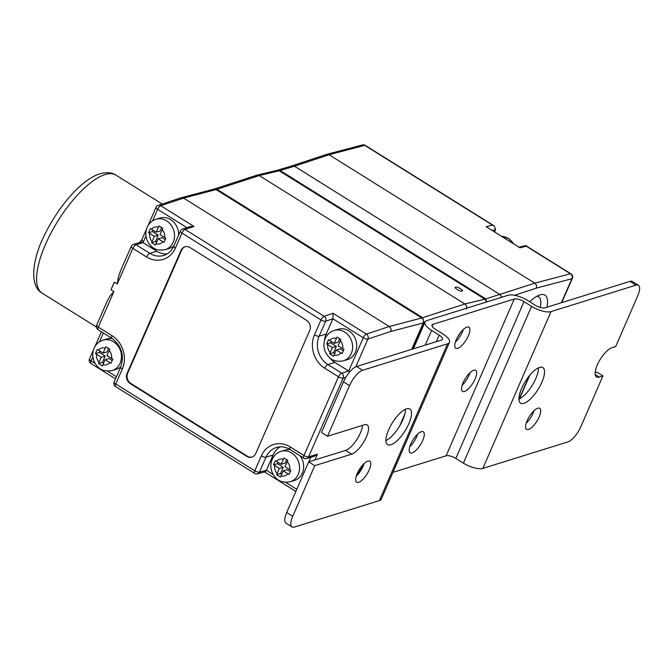 <?xml version="1.0" encoding="UTF-8"?>
<svg xmlns="http://www.w3.org/2000/svg" width="672" height="672" viewBox="0 0 672 672"><rect width="100%" height="100%" fill="white"/><g stroke="black" fill="none" stroke-linecap="round" stroke-linejoin="round"><path stroke-width="1.01" d="M328.499 339.738L326.668 343.93L332.396 347.567L329.708 353.833L333.572 356.244L336.269 349.986L342.132 353.59L343.972 349.398L338.108 345.794L340.931 339.494L337.058 337.084L334.236 343.384L328.499 339.738M275.436 460.639L273.596 464.822L279.334 468.468L276.646 474.726L280.51 477.145L283.198 470.879L289.069 474.482L290.909 470.299L285.037 466.696L287.86 460.396L283.996 457.976L281.173 464.276L275.436 460.639M97.339 349.44L95.5 353.623L101.237 357.269L98.549 363.527L102.413 365.946L105.101 359.68L110.972 363.283L112.812 359.1L106.94 355.496L109.763 349.196L105.899 346.777L103.076 353.077L97.339 349.44M150.41 228.539L148.571 232.73L154.308 236.368L151.62 242.626L155.484 245.045L158.172 238.787L164.044 242.382L165.883 238.199L160.012 234.595L162.834 228.295L158.97 225.884L156.148 232.184L150.41 228.539M459.992 333.253A10.34 3.704 -58 0 1 457.422 337.319M529.712 301.753A32.147 11.525 -58 0 1 539.893 294.899A32.147 11.525 -58 0 1 540.019 294.857A32.147 11.525 -58 0 1 546.924 307.23M540.204 307.432A27.342 9.803 122 0 0 538.6 296.856A27.342 9.803 122 0 0 536.768 296.293M461.891 291.001C465.083 291.161 456.893 286.045 455.843 287.23C452.651 287.07 460.849 292.186 461.891 291.001L462.344 290.69M112.258 338.545A15.876 13.726 -106.6 0 0 107.108 338.923L103.026 340.141A15.876 13.726 73.4 0 1 117.936 345.845A15.876 13.726 73.4 0 1 120.128 363.199A15.876 13.726 73.4 0 1 112.09 370.558L116.172 369.34A15.876 13.726 -106.6 0 0 120.884 366.668M178.618 235.158A15.876 13.726 -106.6 0 0 160.18 218.022L156.097 219.24A15.876 13.726 73.4 0 1 170.999 224.944A15.876 13.726 73.4 0 1 173.2 242.298A15.876 13.726 73.4 0 1 165.161 249.665L169.243 248.447A15.876 13.726 -106.6 0 0 173.964 245.759M290.186 481.757C280.157 483.496 276.343 478.834 273.857 475.558C270.53 470.383 269.976 464.99 272.194 459.362C274.025 455.339 276.998 452.668 281.123 451.332A15.876 13.726 73.4 0 1 296.024 457.044A15.876 13.726 73.4 0 1 298.225 474.398A15.876 13.726 73.4 0 1 290.186 481.757L294.269 480.539A15.876 13.726 -106.6 0 0 302.308 473.18A15.876 13.726 -106.6 0 0 300.124 455.834M290.363 449.744A15.876 13.726 -106.6 0 0 285.205 450.122L281.123 451.332M355.379 352.279A15.876 13.726 -106.6 0 0 353.186 334.925A15.876 13.726 -106.6 0 0 338.276 329.221L334.186 330.439A15.876 13.726 73.4 0 1 349.096 336.143A15.876 13.726 73.4 0 1 351.288 353.497A15.876 13.726 73.4 0 1 343.249 360.864L347.34 359.646A15.876 13.726 -106.6 0 0 355.379 352.279M96.692 325.122A3.662 3.662 0 0 0 98.112 329.7A3.662 1.31 122 0 1 98.288 327.121A3.662 1.285 -156.3 0 1 96.692 325.122L107.15 301.3L109.964 296.108L113.896 291.564L98.288 327.121L112.064 335.723A24.654 21.328 73.4 0 1 122.312 369.054L115.752 383.981L254.806 470.803L261.358 455.868A24.654 21.328 73.4 0 1 290.161 446.922L303.937 455.524L338.503 376.79L324.727 368.189A24.654 21.328 73.4 0 1 314.479 334.866L321.031 319.931L181.986 233.117L175.426 248.044A24.654 21.328 73.4 0 1 146.63 256.99L132.846 248.388L117.239 283.954L114.341 282.139A69.586 24.94 -58 0 0 110.998 289.75L113.896 291.564M117.239 283.954L118.373 276.956L120.8 270.22L131.258 246.389A3.662 1.285 23.7 0 0 132.846 248.388A3.662 1.31 122 0 1 135.988 244.726L149.764 253.327L156.811 251.227A20.992 18.161 -106.6 0 0 167 253.982M139.448 242.6A69.586 24.94 -58 0 1 140.221 241.685A69.586 24.94 -58 0 1 141.557 240.114L141.935 239.509A3.662 1.285 23.7 0 0 143.522 241.508L142.934 242.567L156.811 251.227M518.868 247.136L525.756 245.599L526.26 246.196L520.002 247.85L486.167 226.724L492.425 225.07L493.979 225.758L495.667 229.505L494.584 231.974M486.503 301.367L485.772 298.897L534.769 283.181L329.078 154.753L294.454 166.202L500.136 294.63L501.883 297.217M110.998 289.75L114.341 282.139M185.254 246.7A7.627 6.602 -106.6 0 0 181.684 250.144L181.096 250.32L127.1 373.313L127.688 373.136A7.627 6.602 -106.6 0 0 130.864 383.452L247.372 456.196A7.627 6.602 -106.6 0 0 252.126 457.044M181.096 250.32A7.627 6.602 73.4 0 1 184.96 246.775A7.627 6.602 73.4 0 1 190.008 247.548L306.516 320.292A7.627 6.602 73.4 0 1 309.683 330.607L255.696 453.6A7.627 6.602 73.4 0 1 251.832 457.136A7.627 6.602 73.4 0 1 246.784 456.372L247.372 456.196M130.864 383.452L130.276 383.628L246.784 456.372M130.276 383.628A7.627 6.602 73.4 0 1 127.1 373.313M424.847 322.409L424.192 322.627L422.654 317.68L464.881 303.979L259.224 175.577L256.939 175.174L276.923 170.36L279.208 170.764L259.224 175.577L216.997 189.277L213.738 189.176L216.082 189.571L183.632 198.106L160.742 205.699L194.04 226.489L185.086 229.463L324.131 316.277L333.094 313.303L366.391 334.102L389.281 326.508L421.739 317.974C423.402 319.267 423.906 320.914 423.259 322.93L390.81 331.456C391.457 329.448 390.944 327.793 389.281 326.508L183.632 198.106L181.297 197.711L158.248 205.346A3.662 3.662 0 0 0 156.047 207.354A3.662 1.285 23.7 0 0 157.643 209.345L152.594 220.844M294.47 166.219L280.123 170.495L276.839 170.377M279.208 170.764L484.856 299.166L486.637 301.963M455.843 287.23L455.398 287.54M181.297 197.711L213.746 189.176L256.939 175.174M356.807 474.583L358.966 473.147M421.739 317.974L216.082 189.571M411.667 349.339L423.259 322.93M142.951 242.575L142.481 242.794A3.662 3.167 -106.6 0 0 140.062 242.416A3.662 3.167 -106.6 0 0 140.053 242.424L133.568 244.356A3.662 3.662 0 0 0 131.258 246.389M329.616 357.68A20.992 18.161 -106.6 0 0 334.908 362.426L348.684 371.028L363.292 337.756L332.892 318.772L325.693 321.216L319.141 336.151L326.189 334.051L332.867 318.839M326.189 334.051A20.992 18.161 -106.6 0 0 324.509 340.561M280.249 446.813A20.992 18.161 -106.6 0 0 273.067 455.053L266.02 457.153L259.468 472.088L266.389 470.266L273.286 474.659M266.389 470.266L273.067 455.053M181.684 250.144L127.688 373.136M526.26 246.196L570.419 273.764L534.769 283.181C536.432 284.466 536.936 286.121 536.29 288.128L514.634 295.294M291.74 165.942L294.462 166.211M291.942 165.858L326.743 154.358L329.078 154.753L364.728 145.337L492.425 225.07M484.856 299.166L464.881 303.979C466.544 305.273 467.04 306.928 466.385 308.944M331.136 341.443L330.557 342.77L336.361 346.391L332.396 347.567M330.557 342.77L326.668 343.93M339.713 338.755L338.201 342.199L334.236 343.384M336.269 349.986L340.225 348.802L343.358 350.759M336.361 346.391L333.606 352.666L334.765 353.396M333.606 352.666L329.708 353.833M278.065 462.344L277.486 463.663L283.29 467.292L279.334 468.468M277.486 463.663L273.596 464.822M286.642 459.648L285.13 463.1L281.173 464.276M283.198 470.879L287.154 469.703L290.287 471.66M283.29 467.292L280.535 473.567L281.702 474.298M280.535 473.567L276.646 474.726M99.968 351.145L99.389 352.464L105.193 356.093L101.237 357.269M99.389 352.464L95.5 353.623M108.545 348.449L107.033 351.901L103.076 353.077M105.101 359.68L109.057 358.504L112.19 360.461M105.193 356.093L102.438 362.368L103.606 363.098M102.438 362.368L98.549 363.527M153.04 230.244L152.46 231.571L158.264 235.192L155.509 241.475L151.62 242.626M158.264 235.192L154.308 236.368M152.46 231.571L148.571 232.73M161.616 227.556L160.104 231L156.148 232.184M158.172 238.787L162.128 237.602L165.262 239.56M155.509 241.475L156.677 242.197M140.221 241.685L142.934 242.567M194.04 226.489L190.26 226.565L182.591 229.11A3.662 3.662 0 0 0 180.39 231.118A3.662 1.285 23.7 0 0 181.986 233.117A3.662 1.31 122 0 1 185.086 229.463A3.662 3.142 -108.4 0 0 182.591 229.11M333.094 313.303L332.892 318.772M349.751 371.851L348.684 371.028L341.645 373.128A3.662 1.31 122 0 0 338.503 376.79A3.662 1.285 -156.3 0 0 343.165 378.076L308.599 456.809L317.411 454.188L314.874 459.959M306.751 458.514A3.662 3.167 -106.6 0 0 308.599 456.809A3.662 1.285 -156.3 0 1 303.937 455.524A3.662 1.31 -58 0 0 303.761 458.111A3.662 3.662 0 0 0 306.751 458.514L314.294 456.263L317.411 454.188M257.502 473.819A3.662 3.192 -104.7 0 0 259.468 472.088A3.662 1.285 23.7 0 1 254.806 470.803A3.662 1.31 122 0 0 254.629 473.382A3.662 3.662 0 0 0 257.502 473.819L264.978 471.853L266.364 470.341M538.49 367.828A20.983 7.518 -58 0 1 532.056 385.602A20.983 7.518 -58 0 1 518.918 399.176M523.916 403.351A20.983 7.518 122 0 0 540.154 385.812A20.983 7.518 122 0 0 542.833 367.592A20.983 7.518 122 0 0 539.532 367.433A20.983 7.518 122 0 0 523.286 384.972A20.983 7.518 122 0 0 520.607 403.192A20.983 7.518 122 0 0 523.916 403.351M534.064 410.659A12.398 4.444 -58 0 1 526.21 423.234M528.545 429.45A12.398 4.444 122 0 0 538.138 419.084A12.398 4.444 122 0 0 539.725 408.316A12.398 4.444 122 0 0 537.768 408.223A12.398 4.444 122 0 0 528.175 418.589A12.398 4.444 122 0 0 526.588 429.349A12.398 4.444 122 0 0 528.545 429.45M405.476 409.248A20.983 7.518 -58 0 1 399.05 427.014A20.983 7.518 -58 0 1 385.904 440.588M390.911 444.763A20.983 7.518 122 0 0 407.148 427.224A20.983 7.518 122 0 0 409.828 409.004A20.983 7.518 122 0 0 406.526 408.845A20.983 7.518 122 0 0 390.281 426.384A20.983 7.518 122 0 0 387.601 444.604A20.983 7.518 122 0 0 390.911 444.763M364.106 463.579A12.398 4.444 -58 0 1 356.261 476.154M358.588 482.362A12.398 4.444 122 0 0 368.189 471.996A12.398 4.444 122 0 0 369.768 461.236A12.398 4.444 122 0 0 367.819 461.135A12.398 4.444 122 0 0 358.218 471.5A12.398 4.444 122 0 0 356.639 482.269A12.398 4.444 122 0 0 358.588 482.362M457.708 348.34A12.398 4.444 122 0 0 467.309 337.974A12.398 4.444 122 0 0 468.888 327.205A12.398 4.444 122 0 0 466.939 327.113A12.398 4.444 122 0 0 457.338 337.478A12.398 4.444 122 0 0 455.759 348.239A12.398 4.444 122 0 0 457.708 348.34M455.381 342.124A12.398 4.444 122 0 0 463.226 329.549M464.478 391.474A12.398 4.444 122 0 0 474.079 381.108A12.398 4.444 122 0 0 475.658 370.348A12.398 4.444 122 0 0 473.71 370.247A12.398 4.444 122 0 0 464.117 380.612A12.398 4.444 122 0 0 462.529 391.381A12.398 4.444 122 0 0 464.478 391.474M462.151 385.266A12.398 4.444 122 0 0 469.997 372.691M412.121 452.903A12.398 4.444 122 0 0 421.722 442.537A12.398 4.444 122 0 0 423.301 431.777A12.398 4.444 122 0 0 421.352 431.676A12.398 4.444 122 0 0 411.751 442.042A12.398 4.444 122 0 0 410.172 452.81A12.398 4.444 122 0 0 412.121 452.903M409.786 446.695A12.398 4.444 122 0 0 417.64 434.12M638.4 285.264A15.263 5.468 122 0 0 635.998 285.146L629.95 281.375A15.263 5.468 -58 0 1 632.36 281.492L638.4 285.264A15.263 5.468 122 0 1 637.703 295.907L615.695 346.542L612.007 347.693A17.17 6.149 122 0 0 598.718 362.04A17.17 6.149 122 0 0 596.526 376.942A17.17 6.149 122 0 0 599.231 377.076L602.918 375.925L596.879 372.154L595.157 372.691M602.918 375.925L580.91 426.56A15.263 5.468 122 0 1 567.848 441.924L482.866 468.384A15.263 5.477 -156.5 0 1 463.394 463.134L455.843 458.422A7.627 2.738 23.5 0 0 446.107 455.801L392.977 472.34M327.516 436.271L321.476 432.491L343.484 381.864A15.263 5.468 -58 0 1 356.546 366.5L362.594 370.272A15.263 5.468 122 0 0 349.524 385.636L327.516 436.271L364.459 424.763A17.17 6.149 122 0 1 367.164 424.897A17.17 6.149 122 0 1 364.972 439.799A17.17 6.149 122 0 1 351.683 454.154L345.643 450.383L308.7 461.882L286.692 512.518L292.732 516.289A15.263 5.468 122 0 0 292.034 526.932A15.263 5.468 122 0 0 294.437 527.05L379.42 500.59L447.569 343.812L362.594 370.272M292.732 516.289L314.74 465.654L308.7 461.882M314.74 465.654L351.683 454.154M436.338 341.662L439.177 335.118A7.627 2.738 -156.5 0 1 442.478 339.31A7.627 2.738 -156.5 0 1 441.529 340.04L356.546 366.5M292.034 526.932L285.995 523.16A15.263 5.468 -58 0 1 286.692 512.518M362.494 425.376A17.17 6.149 -58 0 1 356.345 440.336A17.17 6.149 -58 0 1 345.643 450.383M439.177 335.118L431.626 330.406L425.233 345.114M447.569 343.812A15.263 5.477 23.5 0 0 449.484 342.35A15.263 5.477 23.5 0 0 442.873 333.967L435.322 329.255A7.627 2.738 -156.5 0 1 432.02 325.063A7.627 2.738 -156.5 0 1 432.97 324.332L432.138 326.256M446.107 455.801L514.256 299.023L432.97 324.332M514.256 299.023A7.627 2.738 -156.5 0 1 523.992 301.644L455.843 458.422M463.394 463.134L531.544 306.356L523.992 301.644M531.544 306.356A15.263 5.477 23.5 0 0 551.023 311.606L482.866 468.384M635.998 285.146L551.023 311.606M629.95 281.375L544.975 307.835A7.627 2.738 -156.5 0 1 535.24 305.206L527.688 300.493A15.263 5.477 23.5 0 0 508.217 295.252L426.93 320.561A15.263 5.477 23.5 0 0 425.023 322.022A15.263 5.477 23.5 0 0 431.626 330.406M449.484 342.35L381.326 499.128A15.263 5.477 -156.5 0 1 379.42 500.59M336.445 338.352A8.66 7.493 -106.6 0 0 329.591 340.477M342.754 348.701A8.66 7.493 -106.6 0 0 340.309 340.763M283.382 459.245A8.66 7.493 -106.6 0 0 276.52 461.378M289.682 469.594A8.66 7.493 -106.6 0 0 287.246 461.664M105.286 348.046A8.66 7.493 -106.6 0 0 98.423 350.179M111.586 358.394A8.66 7.493 -106.6 0 0 109.15 350.465M158.357 227.153A8.66 7.493 -106.6 0 0 151.494 229.278M164.657 237.502A8.66 7.493 -106.6 0 0 162.221 229.564M513.341 243.692A15.263 13.205 -106.6 0 0 508.217 238.417A15.263 13.205 -106.6 0 0 501.665 236.401M105.252 174.502A69.586 24.94 122 0 0 51.24 232.512A69.586 24.94 122 0 0 42.21 293.185C29.644 286.549 31.382 260.308 45.242 233.612C59.136 205.514 82.194 178.928 100.204 173.729C106.907 172.032 112.148 172.502 115.92 175.132A69.586 24.94 122 0 0 105.252 174.502M280.988 475.91A8.66 7.493 -106.6 0 0 287.851 473.785M149.663 233.47A8.66 7.493 -106.6 0 0 152.099 241.399M102.892 364.711A8.66 7.493 -106.6 0 0 109.754 362.586M334.06 355.018A8.66 7.493 -106.6 0 0 340.914 352.884M519.061 399.109L529.242 375.908M561.372 302.728L571.906 278.729L536.29 288.128M280.123 170.495L485.772 298.897M216.997 189.277L422.654 317.68M424.192 322.627L412.591 349.054M360.402 467.93L358 473.407M390.81 331.456L367.954 339.041L355.765 366.803M345.862 377.278L343.165 378.076A3.662 3.167 -106.6 0 0 341.645 373.128L327.86 364.526A3.662 1.31 122 0 0 324.727 368.189M103.37 332.984L99.523 341.746M92.896 356.849L91.106 360.914L95.189 363.46M107.444 371.112L116.466 376.748M142.481 242.794L135.988 244.726A3.662 3.167 -106.6 0 0 133.568 244.356M145.967 235.956L143.522 241.508M186.967 227.657L157.643 209.345A3.662 1.31 122 0 1 160.742 205.699A3.662 3.142 -108.4 0 0 158.248 205.346M495.642 229.572L492.19 230.488M334.908 362.426L327.86 364.526A20.992 18.161 -106.6 0 1 319.141 336.151A3.662 1.285 -156.3 0 1 314.479 334.866M327.751 344.669A8.66 7.493 -106.6 0 0 330.187 352.598M285.541 482.311L296.764 489.317L297.772 487.024M308.818 461.849L310.817 457.296M274.688 465.562A8.66 7.493 -106.6 0 0 277.124 473.5M155.963 243.818A8.66 7.493 -106.6 0 0 162.826 241.685M96.592 354.362A8.66 7.493 -106.6 0 0 99.028 362.3M572.359 278.393A3.662 3.662 0 0 0 570.948 273.815A3.662 1.31 -58 0 0 570.419 273.764A3.662 3.192 75.2 0 1 571.906 278.729A3.662 1.285 23.7 0 0 572.359 278.393L561.725 302.618M362.376 144.95A3.662 3.192 75.2 0 1 364.728 145.337A3.662 1.31 122 0 1 365.257 145.387A3.662 3.662 0 0 0 362.376 144.95L326.743 154.358M303.761 458.111L289.985 449.501C285.533 446.838 281.089 446.141 276.654 447.418A20.992 18.161 -106.6 0 0 266.02 457.153A3.662 1.285 -156.3 0 1 261.358 455.868M146.63 256.99A3.662 1.31 122 0 1 149.764 253.327A20.992 18.161 -106.6 0 0 163.657 255.452C168.193 254.05 171.587 250.916 173.838 246.053A3.662 1.285 23.7 0 0 175.426 248.044M324.131 316.277A3.662 1.31 122 0 0 321.031 319.931A3.662 1.285 -156.3 0 0 325.693 321.216A3.662 3.142 -108.4 0 0 324.131 316.277M366.391 334.102A3.662 1.31 122 0 0 363.292 337.756A3.662 1.285 -156.3 0 0 367.954 339.041A3.662 3.142 -108.4 0 0 366.391 334.102M89.519 358.915A3.662 3.662 0 0 0 90.93 363.502A3.662 1.31 122 0 1 91.106 360.914A3.662 1.285 -156.3 0 1 89.519 358.915L93.408 350.053M112.064 335.723A3.662 1.31 122 0 0 111.888 338.31L98.112 329.7M122.312 369.054A3.662 1.285 -156.3 0 1 120.716 367.055C124.522 355.37 121.582 345.786 111.888 338.31M114.164 381.982A3.662 3.662 0 0 0 115.576 386.568A3.662 1.31 122 0 1 115.752 383.981A3.662 1.285 -156.3 0 1 114.164 381.982L120.716 367.055M289.985 449.501A3.662 1.31 -58 0 1 290.161 446.922M349.524 385.636L343.484 381.864M399.68 425.989L404.838 414.112M599.231 377.076L595.216 374.573M334.186 330.439C330.061 331.766 327.088 334.446 325.256 338.47C323.039 344.089 323.593 349.49 326.928 354.656C329.414 357.941 333.228 362.594 343.249 360.864M103.026 340.141C98.902 341.468 95.928 344.148 94.097 348.172C91.879 353.791 92.434 359.184 95.76 364.358C98.246 367.634 102.06 372.296 112.09 370.558M156.097 219.24C151.973 220.567 148.999 223.247 147.168 227.27C144.95 232.89 145.505 238.291 148.831 243.457C151.318 246.742 155.131 251.395 165.161 249.665M513.895 244.037L508.586 238.442L501.623 236.376M42.21 293.185L96.415 327.029M115.92 175.132L162.204 204.036M529.897 375.119L519.448 398.916M570.948 273.815L525.756 245.599M276.881 170.369L292.034 165.85M493.979 225.758L365.257 145.387M357.68 474.692L356.656 474.97M141.935 239.509L146.479 229.152M148.084 225.506L156.047 207.354M180.39 231.118L173.838 246.053M95.012 346.408L101.43 331.775M115.534 378.857L90.93 363.502M295.848 491.442L264.625 471.946M254.629 473.382L115.576 386.568M425.023 322.022L413.372 348.81M362.998 464.696L359.831 471.988"/></g></svg>
